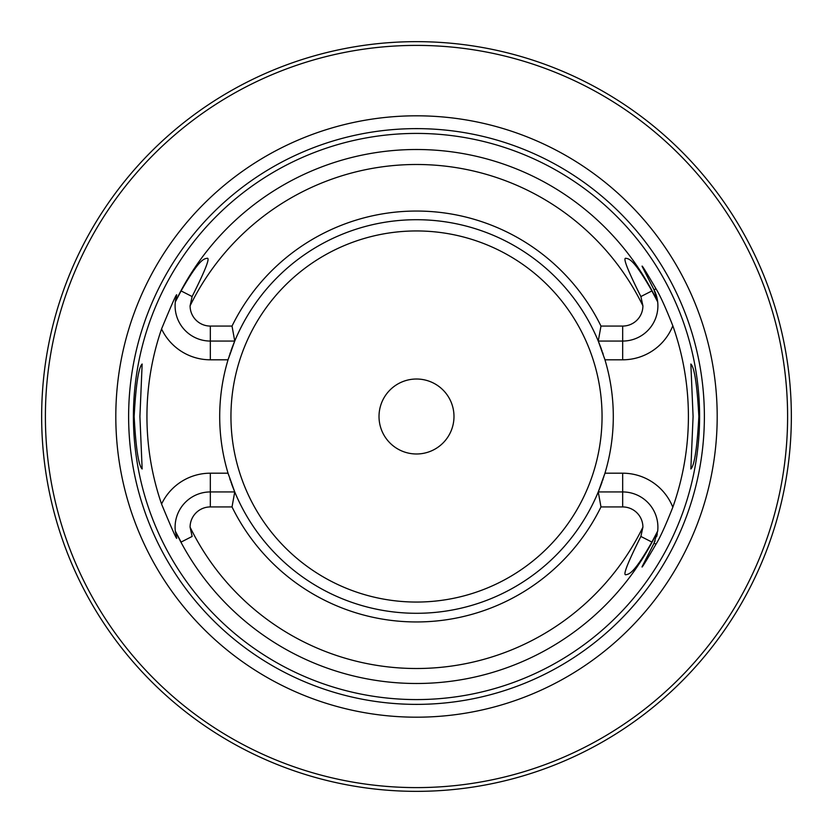 <?xml version="1.0" encoding="UTF-8"?>
<svg xmlns="http://www.w3.org/2000/svg" width="833" height="833" viewBox="0 0 833 833"><rect width="100%" height="100%" fill="white"/><g stroke="black" fill="none" stroke-linecap="round" stroke-linejoin="round"><path stroke-width="1.25" d="M787.601 416.5A371.101 371.101 0 0 0 416.5 45.398A371.101 371.101 0 0 0 45.398 416.5A371.101 371.101 0 0 0 416.5 787.601A371.101 371.101 0 0 0 787.601 416.5M717.192 416.5A300.692 300.692 0 0 1 416.5 717.192A300.692 300.692 0 0 1 115.808 416.5A300.692 300.692 0 0 1 416.5 115.808A300.692 300.692 0 0 1 717.192 416.5M699.585 416.5A283.085 283.085 0 0 1 416.5 699.585A283.085 283.085 0 0 1 133.415 416.5A283.085 283.085 0 0 1 416.5 133.415A283.085 283.085 0 0 1 699.585 416.5M693.087 416.5L690.849 364.021C694.462 367.478 697.138 384.971 698.856 416.5C697.138 448.029 694.462 465.522 690.849 468.979L693.087 416.5M134.144 416.5C135.862 384.971 138.538 367.478 142.151 364.021L139.913 416.5L142.151 468.979C138.538 465.522 135.862 448.029 134.144 416.5M600.978 506.933L598.261 491.939L622.668 491.939A35.236 35.236 0 0 1 657.685 531.09L651.906 542.075C633.726 573.947 629.217 573.999 625.989 574.718C622.553 575.811 627.52 563.056 640.879 536.452L642.909 527.174A20.242 20.242 0 0 0 622.668 506.933L600.978 506.933A205.449 205.449 0 0 1 232.022 506.933L210.333 506.933A20.242 20.242 0 0 0 190.091 527.174L192.121 536.452L181.094 542.075L175.315 531.09L176.596 537.337C177.668 541.898 172.65 530.808 161.56 504.059A269.559 269.559 0 0 1 161.56 328.941C172.514 302.473 177.523 291.383 176.596 295.663L175.315 301.91L181.094 290.925C199.233 259.073 203.908 258.855 207.053 258.313C210.405 257.293 205.428 270.038 192.121 296.548L190.091 305.826A20.242 20.242 0 0 0 210.333 326.067L210.333 341.061A35.236 35.236 0 0 1 175.315 301.91M600.978 326.067A205.449 205.449 0 0 0 232.022 326.067L234.739 341.061A196.796 196.796 0 0 1 598.261 341.061L600.978 326.067L622.668 326.067A20.242 20.242 0 0 0 642.909 305.826L640.879 296.548C627.593 270.09 622.615 257.345 625.947 258.313C629.102 258.865 633.778 259.094 651.906 290.925L657.685 301.91L654.061 289.832L642.222 266.591C641.254 264.009 645.846 271.423 656.008 288.832C660.1 295.444 665.713 307.752 672.825 325.776A271.912 271.912 0 0 1 672.825 507.224C665.734 525.186 660.132 537.504 656.008 544.168C645.627 561.9 641.035 569.314 642.222 566.409L654.061 543.168L656.008 544.168M602.051 482.078A196.796 196.796 0 0 1 598.261 491.939L604.956 473.196A196.796 196.796 0 0 0 604.956 359.804L598.261 341.061L622.668 341.061A35.236 35.236 0 0 0 654.061 289.832A35.236 35.236 0 0 1 657.685 301.91M657.685 531.09L654.061 543.168A35.236 35.236 0 0 0 654.249 542.804A35.236 35.236 0 0 1 654.061 543.168M228.627 475.07A196.796 196.796 0 0 1 228.044 473.196A196.796 196.796 0 0 1 228.044 359.804A196.796 196.796 0 0 1 228.627 357.93M230.949 350.922A196.796 196.796 0 0 1 234.739 341.061L228.044 359.804L210.333 359.804A53.978 53.978 0 0 1 161.56 328.941M598.261 491.939A196.796 196.796 0 0 1 234.739 491.939L232.022 506.933M161.56 504.059A53.978 53.978 0 0 1 210.333 473.196L228.044 473.196L234.739 491.939L210.333 491.939A35.236 35.236 0 0 0 175.315 531.09M657.268 533.828A35.236 35.236 0 0 1 657.143 534.463A35.236 35.236 0 0 0 657.268 533.828M657.018 535.046A35.236 35.236 0 0 1 656.893 535.567A35.236 35.236 0 0 0 657.018 535.046M656.768 536.035A35.236 35.236 0 0 1 656.623 536.598A35.236 35.236 0 0 0 656.768 536.035M655.092 540.961A35.236 35.236 0 0 1 654.863 541.492A35.236 35.236 0 0 0 655.092 540.961M232.022 326.067L210.333 326.067M234.739 341.061L210.333 341.061L210.333 359.804M175.471 300.692A35.236 35.236 0 0 1 175.68 299.422A35.236 35.236 0 0 0 175.471 300.692M175.94 298.162A35.236 35.236 0 0 1 176.242 296.912A35.236 35.236 0 0 0 175.94 298.162M229.19 356.128A196.796 196.796 0 0 1 229.387 355.524M229.825 354.212A196.796 196.796 0 0 1 230.418 352.442M598.261 341.061A196.796 196.796 0 0 1 601.478 349.339M601.853 350.381A196.796 196.796 0 0 1 602.051 350.922M602.582 352.442A196.796 196.796 0 0 1 603.175 354.212M604.373 357.93A196.796 196.796 0 0 1 604.956 359.804L622.668 359.804A53.978 53.978 0 0 0 672.825 325.776M622.668 506.933L622.668 473.196L604.956 473.196A196.796 196.796 0 0 1 604.373 475.07M603.81 476.872A196.796 196.796 0 0 1 603.613 477.476M603.175 478.788A196.796 196.796 0 0 1 602.582 480.558M234.739 491.939A196.796 196.796 0 0 1 231.522 483.661M231.147 482.619A196.796 196.796 0 0 1 230.949 482.078M230.418 480.558A196.796 196.796 0 0 1 229.825 478.788M453.985 416.5A37.485 37.485 0 0 0 416.5 379.015A37.485 37.485 0 0 0 379.015 416.5A37.485 37.485 0 0 0 416.5 453.985A37.485 37.485 0 0 0 453.985 416.5M791.35 417.708L791.35 416.5A374.85 374.85 0 0 0 416.5 41.65A374.85 374.85 0 0 0 41.65 416.5A374.85 374.85 0 0 0 416.5 791.35A374.85 374.85 0 0 0 791.35 416.5L791.35 415.292M791.35 416.583L791.35 417.614M791.308 421.935L791.329 420.603M791.246 425.33L791.267 424.361M791.267 424.507L791.246 425.319M791.173 427.881L791.1 430.192M791.09 430.505L791.017 432.379M791.006 432.608L790.975 433.16M791.329 412.397L791.319 411.315M791.267 408.639L791.246 407.681M791.204 406.098L791.163 404.765M791.131 403.568L791.006 400.392M791.048 401.381L791.09 402.495M791.1 402.808L791.173 405.119M791.308 411.065L791.319 411.731M791.35 415.386L791.35 416.5M704.374 416.5A287.874 287.874 0 0 1 416.5 704.374A287.874 287.874 0 0 1 128.626 416.5A287.874 287.874 0 0 1 416.5 128.626A287.874 287.874 0 0 1 704.374 416.5M656.623 299.776A266.987 266.987 0 0 0 176.377 299.776M622.668 473.196A53.978 53.978 0 0 1 672.825 507.224M656.623 533.224A266.987 266.987 0 0 1 176.377 533.224M640.879 536.452L651.906 542.075M642.909 305.826A252.014 252.014 0 0 0 190.091 305.826M190.091 527.174A252.014 252.014 0 0 0 642.909 527.174M651.906 290.925L640.879 296.548M622.668 359.804L622.668 326.067M656.008 288.832L654.061 289.832M192.121 296.548L181.094 290.925M210.333 473.196L210.333 506.933M181.094 542.075L192.121 536.452M230.949 416.5A185.551 185.551 0 0 1 416.5 230.949A185.551 185.551 0 0 1 602.051 416.5A185.551 185.551 0 0 1 416.5 602.051A185.551 185.551 0 0 1 230.949 416.5"/></g></svg>
